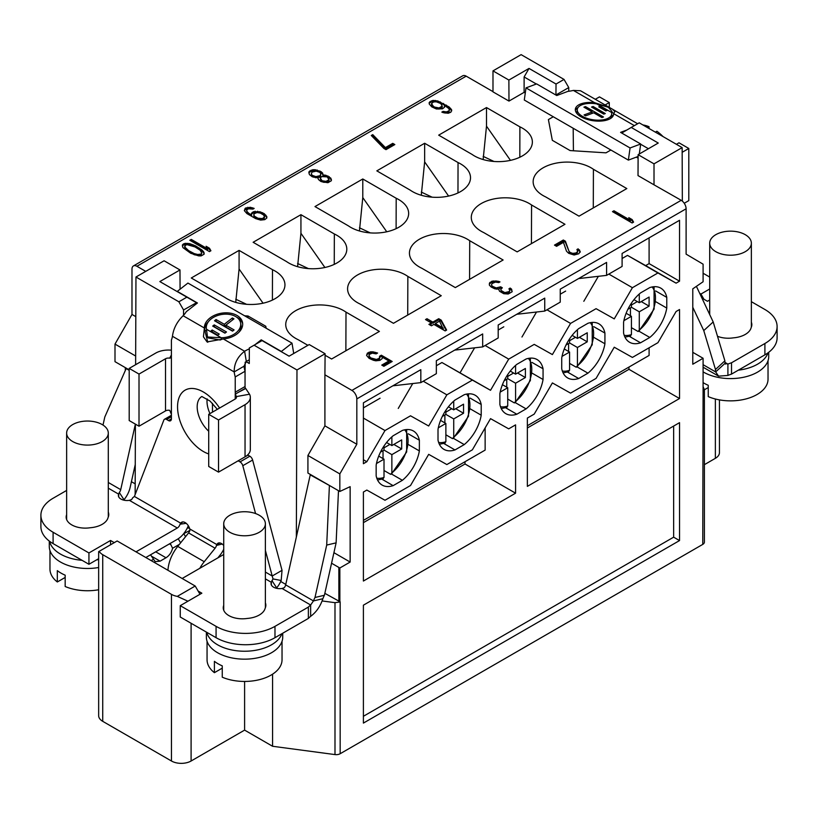<?xml version="1.0" encoding="UTF-8"?>
<svg xmlns="http://www.w3.org/2000/svg" width="818" height="818" viewBox="0 0 818 818"><rect width="100%" height="100%" fill="white"/><g stroke="black" fill="none" stroke-linecap="round" stroke-linejoin="round"><path stroke-width="1.23" d="M448.479 108.283L449.235 109.295L449.021 110.87L446.393 111.902L443.07 111.401L441.843 112.107L443.346 112.69L448.233 113.252L450.861 112.219L451.648 109.837L449.113 106.953L437.763 100.962L432.865 100.409L429.184 102.536L429.215 103.968L431.751 106.851L436.413 108.978L442.528 108.825L444.573 107.168L444.368 105.348L448.479 108.283M492.988 91.861L508.98 101.084L508.878 80.062L492.988 70.88L492.988 91.861M525.279 93.017L524.113 92.342L508.98 101.084M553.275 116.769L548.397 119.581L552.324 140.318L570.074 150.563L605.995 152.833L610.862 150.021M638.101 158.16L636.343 157.138M654.011 163.845L638.122 154.674L638.02 175.594L654.011 184.817L654.011 163.845L682.14 147.608L682.345 201.105M703.091 386.597L704.247 389.491A5.552 3.211 180 0 1 704.39 390.206A5.552 3.211 180 0 1 703.081 392.272L703.091 358.274L692.785 364.225L692.785 288.836L703.091 281.75L703.091 264.173L686.108 254.142L686.108 208.794A6.943 4.008 -120 0 0 681.2 200.298L654.011 184.817M199.991 594.267L195.205 586.025L177.302 596.373A13.886 8.016 180 0 1 171.453 594.359L102.731 554.676A13.886 8.016 180 0 1 99.244 551.312L98.651 551.649L98.661 715.658A13.886 8.016 0 0 0 102.731 721.333L171.453 761.006A13.886 8.016 0 0 0 191.095 761.006L244.602 730.116L272.578 746.272L334.991 754.585L334.991 602.672L339.869 601.987L339.838 567.999L350.145 562.048L350.145 486.659L339.828 491.475L339.828 473.908L356.822 444.256L356.822 398.908A6.943 4.008 60 0 0 351.914 390.411L324.91 374.818L325.104 353.734L309.214 344.562L289.071 356.188L262.057 340.595L254.071 345.206L296.975 369.971L325.104 353.734M254.071 345.206L249.337 347.936L249.275 363.499L245.973 361.597M266.147 328.222L265.778 326.249L248.028 316.004L244.602 315.789M135.665 356.024L115.001 344.102L131.984 314.449L131.984 269.102A6.943 4.008 60 0 1 133.426 265.932A6.943 4.008 60 0 1 136.892 266.269L145.737 271.371M133.426 265.932L462.722 75.808A6.943 4.008 -120 0 1 466.188 76.156L492.988 91.626M438.683 135.154L472.098 154.438A33.967 19.612 0 0 0 474.368 155.89A33.967 19.612 0 0 0 511.352 160.154A33.967 19.612 0 0 0 532.365 142.066A33.967 19.612 0 0 0 522.416 128.15A33.967 19.612 0 0 0 519.89 126.841L486.495 107.557L438.683 135.154M376.832 170.86L410.247 190.154A33.967 19.612 0 0 0 412.517 191.606A33.967 19.612 0 0 0 449.501 195.86A33.967 19.612 0 0 0 470.514 177.782A33.967 19.612 0 0 0 460.565 163.866A33.967 19.612 0 0 0 458.049 162.557L424.644 143.262L376.832 170.86M314.981 206.576L348.396 225.86A33.967 19.612 0 0 0 350.666 227.312A33.967 19.612 0 0 0 387.65 231.576A33.967 19.612 0 0 0 408.652 213.488A33.967 19.612 0 0 0 398.703 199.572A33.967 19.612 0 0 0 396.198 198.263L362.783 178.978L314.981 206.576M334.255 264.378L334.337 233.968L300.932 214.684L253.13 242.281L286.535 261.576A33.967 19.612 0 0 0 288.815 263.018A33.967 19.612 0 0 0 325.799 267.281A33.967 19.612 0 0 0 346.801 249.204A33.967 19.612 0 0 0 336.852 235.287A33.967 19.612 0 0 0 334.347 233.979M191.279 277.997L224.684 297.282A33.967 19.612 0 0 0 226.964 298.734A33.967 19.612 0 0 0 263.938 302.997A33.967 19.612 0 0 0 284.95 284.909A33.967 19.612 0 0 0 275.001 270.993A33.967 19.612 0 0 0 272.486 269.684L239.081 250.39L191.279 277.997M325.104 355.257L331.607 359.01L379.409 331.413L346.004 312.128A33.967 19.612 0 0 0 343.724 310.676A33.967 19.612 0 0 0 306.668 306.433A33.967 19.612 0 0 0 285.738 324.593A33.967 19.612 0 0 0 295.687 338.407A33.967 19.612 0 0 0 298.202 339.726L307.895 345.319M441.26 295.707L407.855 276.412A33.967 19.612 0 0 0 405.575 274.96A33.967 19.612 0 0 0 368.519 270.717A33.967 19.612 0 0 0 347.589 288.877A33.967 19.612 0 0 0 357.538 302.701A33.967 19.612 0 0 0 360.053 304.01L393.458 323.304L441.26 295.707M503.121 259.991L469.706 240.707A33.967 19.612 0 0 0 467.436 239.255A33.967 19.612 0 0 0 430.37 235.011A33.967 19.612 0 0 0 409.44 253.171A33.967 19.612 0 0 0 419.389 266.985A33.967 19.612 0 0 0 421.904 268.304L455.309 287.588L503.121 259.991M564.972 224.285L531.557 204.991A33.967 19.612 0 0 0 529.287 203.539A33.967 19.612 0 0 0 492.221 199.306A33.967 19.612 0 0 0 471.291 217.455A33.967 19.612 0 0 0 481.24 231.279A33.967 19.612 0 0 0 483.755 232.588L517.16 251.883L564.972 224.285M626.823 188.569L593.408 169.285A33.967 19.612 0 0 0 591.138 167.833A33.967 19.612 0 0 0 554.083 163.59A33.967 19.612 0 0 0 533.152 181.749A33.967 19.612 0 0 0 543.101 195.574A33.967 19.612 0 0 0 545.606 196.882L579.021 216.167L626.823 188.569M632.11 222.966L612.477 211.627L613.95 210.778L630.238 220.185L628.786 217.649L632.13 219.582L633.582 222.118L632.11 222.966M563.326 240.011L565.412 241.218L568.98 251.208L570.166 252.465L572.743 253.386L575.964 252.977L577.753 251.453L576.894 249.541L578.121 248.836L580.228 251.474L578.786 253.754L574.093 255.011L568.694 253.314L566.506 251.198L563.449 242.353L556.577 246.32L554.481 245.114L563.326 240.011L563.326 241.146L565.412 242.353L565.412 241.218M489.368 285.114L491.137 286.985L494.726 288.774L498.53 288.989L499.573 291.29L503.745 293.703L508.213 294.01L512.14 291.75L511.598 289.163L510.176 288.059L508.949 288.764L509.808 290.687L509 291.637L504.798 292.609L501.045 290.441L500.698 289.674L502.313 287.772L500.647 286.811L496.199 287.926L492.364 286.28L491.434 284.889L492.313 283.417L495.432 282.098L498.745 282.599L499.972 281.893L498.479 281.31L491.945 281.218L489.42 283.161L489.368 285.114M446.618 330.063L441.229 320.145L438.724 318.703L432.834 322.098L426.986 318.723L425.513 319.572L431.362 322.946L428.908 324.368L431.413 325.809L433.867 324.398L445.145 330.912L446.618 330.063M379.624 356.198L379.327 358.294L376.454 359.47L370.799 357.916L369.03 356.045L369.501 354.327L372.374 353.151L376.106 353.887L377.579 353.039L373.008 351.812L370.523 351.801L367.405 353.12L366.628 355.503L369.153 358.376L373.407 360.268L375.82 360.81L379.941 360.349L382.221 358.55L382.2 357.118L388.887 360.983L381.761 365.094L383.857 366.3L392.2 361.474L381.341 355.206L379.624 356.198M386.004 149.653L383.918 148.457L371.28 135.491L372.752 134.633L385.39 147.598L392.752 143.354L394.838 144.561L386.004 149.653M322.906 174.991L322.711 173.181L321.106 171.688L315.288 169.745L312.803 169.725L309.685 171.044L308.877 171.995L309.419 174.571L312.271 176.79L317.998 177.823L318.437 179.5L320.871 181.473L327.926 182.711L331.362 180.727L330.82 178.14L325.809 175.246L322.906 174.991L322.906 176.126L323.816 176.085L323.816 174.95M254.173 208.406L250.267 207.281L245.155 208.304L244.367 210.686L246.903 213.57L255.676 218.631L260.666 220.093L264.787 219.643L266.832 217.987L266.801 216.555L264.265 213.672L260.022 211.78L253.488 211.698L251.443 213.355L251.647 215.165L248.549 213.099L246.78 211.228L246.995 209.653L248.468 208.805L252.946 209.111L254.173 208.406M209.439 251.596L189.807 240.257L191.279 239.408L207.567 248.815L206.116 246.279L209.459 248.212L210.911 250.748L209.439 251.596M195.778 245.973L202.394 250.359L204.091 252.762L204.111 254.193L201.167 255.891L198.682 255.881L190.706 253.253L182.915 247.619L182.363 245.032L183.426 243.948L185.308 243.335L189.786 243.652L195.778 245.973L195.778 247.108L199.541 249.286L199.541 248.151M555.933 95.052L556.035 84.029L529.021 68.426L508.878 80.062M529.021 68.426L524.113 76.964L524.113 92.342M556.035 84.029L564.031 79.418L521.127 54.642L492.988 70.88M536.342 84.019L524.113 76.964M556.015 94.929L568.766 87.567L564.031 79.418M573.173 128.252L573.428 150.778M568.776 91.268L568.766 87.567M125.307 367.619L125.307 370.513M115.001 344.102L115.001 361.668L129.193 369.859M131.984 314.449L135.808 316.658M180.072 289.204L179.98 269.95L164.091 260.778L135.962 277.016L135.624 364.685M135.41 424.143L135.144 494.563M135.185 483.857L131.422 481.69M334.991 602.672L322.118 600.954M183.651 533.725L189.868 530.442M189.295 527.6L188.344 528.152L187.465 527.641M285.768 584.4L280.738 581.496M334.991 754.585A5.552 3.211 0 0 0 340.165 753.726L340.165 601.813L324.838 593.336M704.39 390.206L704.39 542.119A5.552 3.211 0 0 1 702.764 544.389L340.165 753.726M719.431 399.89L719.431 452.651A13.886 8.016 0 0 1 715.372 458.325L704.39 464.665M177.302 596.373L187.946 601.22M98.651 551.649L117.158 540.964L195.205 586.025M145.829 557.518L177.302 539.348A18.047 10.419 -60 0 0 188.304 525.718M88.937 564.287L88.937 552.948L53.098 532.262A41.657 24.049 180 0 1 40.9 515.258L40.9 526.598A41.657 24.049 0 0 0 53.098 543.602L88.937 564.287L98.661 558.674M151.187 560.616L153.528 559.267L150.563 554.778M153.528 559.267L155.246 561.659L160.103 561.158L165.993 557.764C169.295 555.637 171.494 552.467 172.608 548.254L170.205 543.438M172.608 548.254L179.387 544.359M180.594 542.855L178.232 538.765M198.12 591.046L201.841 593.193L180.246 605.668L216.075 626.353A41.657 24.049 180 0 0 274.981 626.353L308.366 607.079L308.366 618.418A34.714 20.041 180 0 1 310.646 616.332L310.646 605.003A34.714 20.041 0 0 0 308.366 607.079M180.246 605.668L180.246 617.007L216.075 637.692A41.657 24.049 0 0 0 274.981 637.692L308.366 618.418M272.578 746.272L272.578 674.175M244.602 730.116L244.602 681.445M136.003 551.853L177.302 528.009A4.162 2.403 120 0 0 180.052 524.205L180.747 523.203A6.943 4.008 -120 0 1 181.678 522.242A6.943 4.008 -120 0 1 189.756 528.939L189.94 530.125A4.162 2.403 -60 0 1 188.59 532.907L177.741 546.414A27.771 16.033 120 0 0 167.956 570.299M199.827 568.285A27.771 16.033 -60 0 1 204.244 561.71L215.093 548.213A4.162 2.403 120 0 0 216.453 545.432L219.776 542.927M223.723 549.297A18.047 10.419 -60 0 1 220.001 555.197L217.854 557.876M118.692 496.853L118.692 494.174A8.681 5.01 0 0 0 118.385 495.514A8.681 5.01 0 0 0 129.377 500.34L131.575 499.573A4.162 2.403 -60 0 0 132.618 497.865L134.418 496.454L180.747 523.203L182.976 521.915M265.38 550.371L272.21 576.005L282.036 570.34L252.619 460.043A4.162 2.403 -120 0 0 249.848 456.209L247.987 455.125A4.162 2.403 60 0 1 247.66 454.92M235.553 393.959L245.369 388.284A4.162 2.403 60 0 1 245.042 386.536L245.042 371.27A34.714 20.041 60 0 1 243.989 366.249L234.173 371.914A34.714 20.041 -120 0 0 235.226 376.934L235.226 392.211A4.162 2.403 -120 0 0 235.553 393.959L235.226 393.765A4.162 2.403 0 0 1 235.379 393.867L236.259 396.597L249.521 394.225A18.047 10.419 180 0 1 250.328 397.313A18.047 10.419 180 0 1 245.042 404.675L218.529 419.982L208.713 414.317L235.226 399.01A4.162 2.403 0 0 0 236.443 397.313A4.162 2.403 0 0 0 236.259 396.597M249.337 348.846A34.714 23.221 -9.5 0 0 244.613 351.249C237.619 356.638 234.142 363.519 234.173 371.914L172.455 336.28A34.714 20.041 -120 0 1 171.402 340.094L171.402 355.36L170.686 357.885L169.694 358.172A4.162 2.403 0 0 0 165.512 358.765L139.009 374.071L139.009 426.219L129.193 420.554L129.193 368.407L155.696 353.1A18.047 10.419 180 0 1 171.402 350.186M129.193 368.407L139.009 374.071M172.455 336.28C173.447 328.56 177.005 321.719 183.109 315.738A34.714 23.221 -9.5 0 0 186.33 311.648L197.424 302.987L177.302 291.372L187.936 283.069L292.006 343.151L281.372 351.454L261.239 339.838L255.196 344.552M223.345 338.969A19.295 12.904 -9.5 0 0 237.179 333.826A19.295 12.904 -9.5 0 0 242.568 322.752A19.295 12.904 -9.5 0 0 229.797 313.079A19.295 12.904 -9.5 0 0 209.878 318.069A19.295 12.904 -9.5 0 0 204.388 328.018L203.426 336.801L207.056 341.934L223.345 338.969L244.613 351.249L246.32 361.433A34.714 23.221 170.5 0 1 249.296 359.828M292.803 354.041L293.703 353.335L292.006 343.151M246.32 361.433L243.989 366.249M183.109 315.738L204.388 328.018L204.725 330.063A19.295 12.904 170.5 0 1 208.437 321.689M207.772 342.261L204.725 330.063L206.136 330.871M236.412 317.006A19.295 12.904 170.5 0 1 242.67 323.785M238.968 332.231A17.352 11.605 -9.5 0 0 240.993 325.114L240.645 323.079A17.352 11.605 170.5 0 1 235.799 333.028A17.352 11.605 170.5 0 1 221.228 337.742L221.535 339.582M220.328 340.022L208.191 337.946L207.486 337.016L221.228 337.742L206.494 329.245L207.486 337.016M206.412 328.816L206.494 329.265A17.352 11.605 170.5 0 1 206.412 328.816A17.352 11.605 170.5 0 1 211.259 318.856A17.352 11.605 170.5 0 1 229.163 314.378A17.352 11.605 170.5 0 1 240.645 323.079M216.064 319.541L214.52 320.748L232.537 331.147L234.081 329.94L225.85 325.196L233.948 318.867L232.394 317.967L224.285 324.286L216.064 319.541L216.218 321.719M214.224 324.889L212.69 326.085L224.94 333.161L226.484 331.965L214.224 324.889L214.388 327.067M212.179 330.012L210.635 331.208L217.711 335.288L219.244 334.092L212.179 330.012L212.332 332.19M224.285 324.286L224.633 326.331L216.402 321.576M232.394 317.967L232.701 319.838M225.88 325.349L224.633 326.331M225.85 325.196L226.197 327.231L232.721 331.004M225.124 333.018L214.572 326.924M217.895 335.145L212.516 332.047M247.987 455.125L238.171 460.8L240.032 461.873A4.162 2.403 60 0 1 242.803 465.708L255.564 513.551M223.723 545.483A6.943 4.008 -120 0 0 218.007 543.213A6.943 4.008 -120 0 0 216.872 544.594L189.756 528.939M134.418 496.454L163.825 420.115A4.162 2.403 60 0 1 164.51 419.266A4.162 2.403 60 0 1 166.596 419.47L168.457 420.554A4.162 2.403 -120 0 0 170.543 420.759A4.162 2.403 -120 0 0 171.402 418.847L171.402 414.317L169.694 410.319A4.162 2.403 180 0 0 165.512 410.912L165.512 358.765M139.009 426.219L165.512 410.912M88.937 552.948L110.532 540.483L114.264 542.631M40.9 515.258A41.657 24.049 180 0 1 53.098 498.254L66.636 490.432M66.636 514.655A19.09 11.023 0 0 0 66.166 517.099A19.09 11.023 0 0 0 90.215 527.743A20.828 12.025 0 0 0 108.109 517.416A19.09 11.023 0 0 0 108.763 514.553A19.09 11.023 0 0 0 108.293 512.109M110.532 544.788L110.532 540.483M123.671 500.125L123.999 499.737A18.047 10.419 -60 0 0 130.134 487.436L135.256 464.532M123.999 499.737L119.305 492.487L118.682 494.021M119.305 492.487A4.162 2.403 120 0 0 120.727 489.645L135.369 424.113M129.193 370.339L126.156 368.591L104.816 416.965L103.007 425.063M126.749 368.448L126.156 368.591M72.741 441.567A20.828 12.025 180 0 1 66.636 433.059A20.828 12.025 180 0 1 79.489 421.955A20.828 12.025 180 0 1 102.189 424.562A20.828 12.025 180 0 1 108.293 433.059A20.828 12.025 180 0 1 95.43 444.174A20.828 12.025 180 0 1 72.741 441.567M98.661 559.573A38.18 22.045 180 0 1 96.514 559.911M82.066 560.32A38.18 22.045 180 0 1 49.591 541.291M49.285 541.056L49.285 546.434A38.18 22.045 0 0 0 98.661 567.508M49.97 550.616L49.97 569.103A37.485 21.646 0 0 0 57.321 581.976L57.321 570.637A37.485 21.646 0 0 0 60.951 573.07A37.485 21.646 0 0 0 65.174 575.177L65.174 586.506A37.485 21.646 0 0 0 98.661 589.758M65.174 577.436L57.321 581.976M245.042 371.27L235.226 376.934M245.359 388.294A18.047 10.419 180 0 1 245.707 388.509L238.662 392.159M218.529 419.982L218.529 472.129L245.042 456.833A18.047 10.419 0 0 0 250.328 449.46L250.328 397.313M245.707 388.509L249.521 394.225M218.529 472.129L208.713 466.464L208.713 414.317M265.38 572.058L272.21 576.005L273.018 578.929L281.188 580.494L282.036 570.34M281.188 580.494A18.047 10.419 -60 0 1 276.668 587.886L271.975 580.637A4.162 2.403 120 0 0 273.018 578.929M271.361 584.993L271.351 582.16M329.971 485.79L310.247 474.869L285.666 584.88A4.162 2.403 -60 0 1 284.245 587.723L282.046 588.479A8.681 5.01 0 0 1 271.055 583.653A8.681 5.01 0 0 1 271.361 582.324L271.975 580.637M322.875 598.715A34.714 24.908 76.8 0 1 324.409 595.269L314.991 597.488A34.714 24.908 -103.2 0 0 313.458 600.923L322.875 598.715C320.39 606.291 316.31 612.171 310.646 616.332M324.409 595.269L336.116 542.855L338.488 490.698M285.666 584.88L313.458 600.923L310.646 605.003L282.046 588.479M223.723 554.471A4.162 2.403 -60 0 1 223.437 554.655L182.148 578.49M223.723 605.351A19.09 11.023 0 0 0 223.253 607.794A19.09 11.023 0 0 0 247.302 618.439A20.828 12.025 0 0 0 265.196 608.101A19.09 11.023 0 0 0 265.85 605.238A19.09 11.023 0 0 0 265.38 602.805M329.388 485.923L326.699 545.074L314.991 597.488M310.83 474.737L310.247 474.869M336.116 542.855L326.699 545.074M229.827 532.262A20.828 12.025 180 0 1 223.723 523.755A20.828 12.025 180 0 1 236.576 512.651A20.828 12.025 180 0 1 259.275 515.258A20.828 12.025 180 0 1 265.38 523.755A20.828 12.025 180 0 1 252.517 534.87A20.828 12.025 180 0 1 229.827 532.262M281.934 633.684A38.18 22.045 180 0 1 271.545 644.778A38.18 22.045 180 0 1 232.476 650.105A38.18 22.045 180 0 1 206.749 632.304M206.371 632.089L206.371 637.13A38.18 22.045 0 0 0 229.94 657.488A38.18 22.045 0 0 0 271.545 652.713A38.18 22.045 0 0 0 282.731 637.13L282.731 633.224M207.056 641.312L207.056 659.799A37.485 21.646 0 0 0 214.408 672.672L214.408 661.333A37.485 21.646 0 0 0 218.038 663.766A37.485 21.646 0 0 0 222.261 665.862L222.261 677.202A37.485 21.646 0 0 0 261.433 679.124A37.485 21.646 0 0 0 282.036 659.799L282.036 641.312M222.261 668.132L214.408 672.672M209.96 413.591A22.567 13.027 60 0 1 206.995 401.178A22.567 13.027 60 0 1 207.128 398.898M261.423 340.953L261.239 339.838M183.927 533.878L185.553 536.69M682.161 152.312L688.807 148.467L688.807 200.625L684.237 203.263M676.404 144.295L678.991 142.802L688.807 148.467M594.533 103.6L594.655 102.7A19.295 9.039 8 0 0 580.821 103.906A19.295 9.039 8 0 0 575.361 109.101A19.295 9.039 8 0 0 586.629 119.234A19.295 9.039 8 0 0 608.122 119.663A19.295 9.039 8 0 0 613.582 114.469A19.295 9.039 8 0 0 613.612 113.641L614.85 111.718L612.754 109.377L609.134 107.291L594.655 102.7L573.387 90.42A34.714 16.258 8 0 1 567.856 91.381L556.761 95.532L536.628 83.906L525.994 87.884L524.297 100.031L628.367 160.113L638.112 156.473M573.387 90.42L580.514 90.757L609.134 107.291M525.994 87.884L630.065 147.966L640.698 143.999L620.576 132.373L626.619 130.113M634.379 125.635L613.612 113.641L613.388 115.266M611.752 112.005L613.745 113.477M575.361 110.338A19.295 9.039 -172 0 1 578.06 107.506M611.588 112.761L611.895 111.35L611.506 112.424A17.352 8.129 -172 0 1 611.659 114.193A17.352 8.129 -172 0 1 606.741 118.866A17.352 8.129 -172 0 1 587.416 118.487A17.352 8.129 -172 0 1 577.283 109.377L576.946 111.8A17.352 8.129 8 0 0 577.171 113.814M610.535 118.498A17.352 8.129 8 0 0 611.312 116.626L611.659 114.193M611.895 111.35L608.357 107.291L596.772 103.917A17.352 8.129 -172 0 0 582.201 104.694A17.352 8.129 -172 0 0 577.283 109.377M601.936 117.557L603.48 116.984L585.463 106.585L583.919 107.158L592.15 111.913L584.052 114.939L585.606 115.839L593.715 112.812L601.936 117.557M603.776 114.131L605.31 113.559L593.06 106.483L591.516 107.056L603.776 114.131M605.821 110.9L607.365 110.328L600.289 106.248L598.756 106.821L605.821 110.9M592.15 111.913L591.925 113.477M585.463 106.585L585.269 107.935M593.06 106.483L592.866 107.843M600.289 106.248L600.105 107.598M609.287 107.373L609.287 102.557L605.115 104.97M609.287 102.557L599.471 96.892L595.3 99.295M703.091 273.243L709.707 277.067M709.707 288.989L700.944 294.051L703.92 299.224M731.517 362.783A34.714 20.041 0 0 0 727.908 364.092L727.908 375.431A34.714 20.041 180 0 1 731.517 374.112L764.902 354.838A41.657 24.049 0 0 0 777.1 337.834L777.1 326.505A41.657 24.049 180 0 1 764.902 343.509L731.517 362.783L731.517 374.112M663.061 136.586A40.961 23.65 -120 0 0 656.905 131.248L655.361 132.138M649.052 128.498L649.052 126.718L647.508 127.608M649.052 126.718A40.961 23.65 -120 0 0 642.887 124.95M709.707 299.981L707.468 301.28L701.936 298.089M700.944 294.051L699.697 293.325M777.1 326.505A41.657 24.049 180 0 0 764.902 309.501L751.364 301.678M703.091 364.685L715.658 371.934L725.075 363.284A34.714 13.528 47.4 0 1 724.891 360.83L715.484 369.491A34.714 13.528 -132.6 0 0 715.658 371.934L718.582 376.147L727.908 375.431M724.963 362.394L727.908 364.092L725.075 363.284L725.525 364.122M692.785 307.292L703.766 330.595L715.484 369.491M703.766 330.595L713.184 321.944L724.891 360.83M713.184 321.944L696.404 286.351M717.498 336.29A19.09 11.023 0 0 0 733.286 337.854A20.828 12.025 0 0 0 751.18 327.527A19.09 11.023 0 0 0 751.834 324.654A19.09 11.023 0 0 0 751.364 322.22M715.811 251.678A20.828 12.025 180 0 1 709.707 243.171A20.828 12.025 180 0 1 722.57 232.067A20.828 12.025 180 0 1 745.259 234.674A20.828 12.025 180 0 1 751.364 243.171A20.828 12.025 180 0 1 738.511 254.286A20.828 12.025 180 0 1 715.811 251.678M768.01 352.834A38.18 22.045 180 0 1 757.54 364.194A38.18 22.045 180 0 1 738.317 370.186M703.091 371.873A38.18 22.045 0 0 0 757.54 372.129A38.18 22.045 0 0 0 768.715 356.546L768.715 352.302M703.091 382.619A37.485 21.646 0 0 0 704.032 383.182A37.485 21.646 0 0 0 708.245 385.288L708.245 396.618A37.485 21.646 0 0 0 747.417 398.54A37.485 21.646 0 0 0 768.03 379.215L768.03 360.728M708.245 387.548L704.339 389.808M534.226 414.102L527.354 418.07L527.354 486.373L679.533 398.519L679.533 309.521L676.097 311.505L657.938 342.681L632.406 357.425L614.246 347.221L596.077 378.397L570.555 393.131L552.395 382.926L534.226 414.102M679.533 540.565L679.533 422.661L363.396 605.187L363.396 723.092L679.533 540.565L673.643 537.17L363.396 716.282M666.772 308.069L666.772 297.374A31.237 18.037 120 0 0 660.791 288.14A31.237 18.037 120 0 0 649.799 287.578L640.535 292.926A31.237 18.037 120 0 0 623.572 322.312L623.572 333.008A31.237 18.037 120 0 0 629.553 342.251A31.237 18.037 120 0 0 640.535 342.803L649.799 337.456A31.237 18.037 120 0 0 666.772 308.069L655.893 301.791M376.157 465.156L376.157 475.851A31.237 18.037 120 0 0 382.139 485.084A31.237 18.037 120 0 0 393.131 485.647L402.395 480.299A31.237 18.037 120 0 0 419.358 450.912L419.358 440.217A31.237 18.037 120 0 0 413.376 430.974A31.237 18.037 120 0 0 402.395 430.421L393.131 435.769A31.237 18.037 120 0 0 376.157 465.156M438.008 429.45L438.008 440.145A31.237 18.037 120 0 0 443.99 449.379A31.237 18.037 120 0 0 454.982 449.941L464.246 444.593A31.237 18.037 120 0 0 481.209 415.196L481.209 404.501A31.237 18.037 120 0 0 475.227 395.268A31.237 18.037 120 0 0 464.246 394.705L454.982 400.053A31.237 18.037 120 0 0 438.008 429.45M561.721 358.028L561.721 368.724A31.237 18.037 120 0 0 567.702 377.957A31.237 18.037 120 0 0 578.684 378.519L587.948 373.172A31.237 18.037 120 0 0 604.921 343.775L604.921 333.079A31.237 18.037 120 0 0 598.94 323.846A31.237 18.037 120 0 0 587.948 323.284L578.684 328.631A31.237 18.037 120 0 0 561.721 358.028M499.87 393.734L499.87 404.429A31.237 18.037 120 0 0 505.841 413.663A31.237 18.037 120 0 0 516.833 414.225L526.097 408.877A31.237 18.037 120 0 0 543.06 379.491L543.06 368.795A31.237 18.037 120 0 0 537.089 359.562A31.237 18.037 120 0 0 526.097 359L516.833 364.347A31.237 18.037 120 0 0 499.87 393.734M622.099 266.423L606.588 275.38L606.588 262.414L560.248 289.173L560.248 302.139L544.737 311.085L544.737 298.13L498.193 324.991L498.193 337.957L482.681 346.914L482.681 333.949L436.342 360.707L436.342 373.673L420.83 382.619L420.83 369.664L363.396 402.824L363.396 463.704L366.832 461.72L384.992 430.544L410.524 415.8L428.683 426.004L446.853 394.828L472.375 380.094L490.534 390.298L508.704 359.122L534.226 344.378L552.395 354.583L570.555 323.407L596.077 308.672L614.246 318.877L632.406 287.701L657.938 272.967L676.097 283.161L679.533 281.177L679.533 220.298L622.099 253.457L622.099 266.423M384.992 500.258L366.832 490.064L363.396 492.047L363.396 581.036L515.575 493.182L515.575 424.869L508.704 428.847L490.534 418.642L472.375 449.818L446.853 464.552L428.683 454.348L410.524 485.524L384.992 500.258M356.822 444.256L324.91 425.841L307.926 455.483L307.926 473.049L339.828 491.475M324.91 374.818L324.91 425.841M339.828 473.908L307.926 455.483M350.145 562.048L333.918 552.682M338.877 601.424L338.846 567.436L339.838 567.999M338.846 567.436L331.566 563.224M296.341 537.078L296.975 369.971M245.175 362.18L245.042 373.877M289.102 356.178L262.087 340.574M265.778 326.249L265.758 327.998M248.028 316.004L248.018 317.752M212.455 403.325L212.486 412.139M188.334 525.769L188.344 528.152M135.962 277.016L178.866 301.791L183.559 309.961L196.504 302.711L159.837 281.576L196.3 302.599M183.539 315.288L183.559 309.961M178.866 301.791L186.852 297.169M179.98 269.95L159.837 281.576M196.504 303.713L196.504 302.711M703.091 358.274L692.785 352.323M638.122 154.674L658.255 143.038L631.24 127.444L621.721 133.037M640.668 144.254L648.418 148.723M682.14 147.608L639.236 122.833L631.24 127.444M679.533 398.519L628.97 369.327L527.354 427.988M628.97 367.057L628.97 369.327M649.093 347.783L649.093 355.441L527.354 425.728M673.643 426.066L673.643 537.17M666.772 297.374L655.647 290.952M652.099 286.965A28.466 16.432 -60 0 1 655.474 298.11A28.466 16.432 -60 0 1 639.277 330.053L638.04 331.474L638.807 331.28M633.981 299.664L639.277 302.721L639.277 294.01M639.277 302.721L649.093 297.057L649.093 306.126L639.277 311.791L631.424 307.251L631.424 303.161M639.277 330.053L639.277 311.791M641.24 301.586L649.093 306.126M630.177 336.014L631.424 334.582L631.424 316.321L623.878 320.676M637.314 301.586L631.424 304.991M631.424 316.321L626.128 313.263M627.876 309.306L631.424 307.251M629.41 336.382L640.535 342.803M649.799 337.456L638.93 331.178M638.04 331.474L631.424 327.66M630.443 307.824L630.443 315.758M378.714 456.107L384.01 459.164L384.01 477.426L382.773 478.857M383.274 478.806L377.538 479.982M404.695 429.808A28.466 16.432 -60 0 1 408.07 440.953A28.466 16.432 -60 0 1 391.863 472.896L390.626 474.317L391.393 474.123M419.358 440.217L408.233 433.796M408.489 444.634L419.358 450.912M402.395 480.299L391.515 474.021M382.006 479.225L393.131 485.647M390.626 474.317L384.01 470.503M380.462 452.149L384.01 450.094L384.01 446.004M384.01 459.164L376.464 463.52M386.566 442.507L391.863 445.565L401.689 439.89L401.689 448.959L391.863 454.634L384.01 450.094M391.863 445.565L391.863 436.853M391.863 472.896L391.863 454.634M393.826 444.43L401.689 448.959M389.9 444.43L384.01 447.835M383.029 450.667L383.029 458.601M440.565 420.401L445.871 423.458L445.871 441.72L444.624 443.141M445.125 443.09L439.389 444.266M466.546 394.102A28.466 16.432 -60 0 1 469.921 405.247A28.466 16.432 -60 0 1 453.724 437.18L452.477 438.612L453.244 438.407M481.209 404.501L470.084 398.08M470.34 408.918L481.209 415.196M464.246 444.593L453.366 438.315M443.857 443.509L454.982 449.941M452.477 438.612L445.871 434.798M442.313 416.434L445.871 414.389L445.871 410.288M445.871 423.458L438.325 427.814M448.417 406.791L453.724 409.849L463.54 404.184L463.54 413.254L453.724 418.918L445.861 414.389M453.724 409.849L453.724 401.137M453.724 437.18L453.724 418.918M455.687 408.714L463.54 413.254M451.761 408.714L445.871 412.119M444.88 414.951L444.88 422.886M564.267 348.979L569.573 352.037L569.573 370.298L568.326 371.72M563.101 372.855L568.776 371.689M590.248 322.681A28.466 16.432 -60 0 1 593.623 333.826A28.466 16.432 -60 0 1 577.426 365.758L576.179 367.19L576.946 366.985M604.921 333.079L593.786 326.658M594.042 337.507L604.921 343.775M587.948 373.172L577.079 366.893M567.559 372.098L578.684 378.519M576.179 367.19L569.573 363.376M566.025 345.012L569.573 342.967L569.573 338.867M569.573 352.037L562.027 356.392M572.13 335.37L577.426 338.427L587.242 332.762L587.242 341.832L577.426 347.497L569.573 342.967M577.426 338.427L577.426 329.715M577.426 365.758L577.426 347.497M579.389 337.302L587.242 341.832M575.463 337.302L569.573 340.697M568.592 343.529L568.592 351.464M502.416 384.685L507.722 387.742L507.722 406.004L506.475 407.436M528.397 358.386A28.466 16.432 -60 0 1 531.772 369.531A28.466 16.432 -60 0 1 515.575 401.474L514.328 402.896L515.095 402.701M543.06 368.795L531.935 362.374M532.191 373.212L543.06 379.491M526.097 408.877L515.228 402.599M505.708 407.804L516.833 414.225M514.328 402.896L507.722 399.082M504.174 380.728L507.722 378.673L507.722 374.583M507.722 387.742L500.176 392.098M510.268 371.086L515.575 374.143L525.391 368.478L525.391 377.548L515.575 383.213L507.722 378.673M515.575 374.143L515.575 365.431M515.575 401.474L515.575 383.213M517.538 373.008L525.391 377.548M513.612 373.008L507.722 376.413M506.741 379.245L506.741 387.18M606.588 275.38L578.602 278.58M679.533 281.177L649.093 263.611L645.658 265.594L627.498 255.39L622.099 258.508M649.093 237.874L649.093 263.611M676.097 283.161L645.658 265.594M657.938 272.967L627.498 255.39M632.406 287.701L608.827 274.081M614.246 318.877L596.077 308.672M598.367 276.32L583.807 301.3M570.555 323.407L546.976 309.797M560.248 294.214L565.647 291.096M552.395 354.583L534.226 344.378M536.516 312.026L521.956 337.016M508.704 359.122L485.125 345.503M498.193 330.043L503.796 326.811M490.534 390.298L441.935 362.517L436.342 365.748M474.604 347.834L460.105 372.722M472.375 380.094L441.935 362.517M446.853 394.828L423.264 381.219M428.683 426.004L410.524 415.8M412.753 383.55L398.254 408.438M384.992 430.544L363.396 418.07M363.396 407.865L380.084 398.233M366.832 461.72L363.396 459.736M420.83 382.619L392.844 385.82M482.681 346.914L454.696 350.114M544.737 311.085L516.741 314.286M515.575 493.182L465.013 463.99L363.396 522.651M465.013 463.99L465.013 461.72M363.396 520.381L485.135 450.094L485.135 427.906M639.298 153.988L640.698 143.999M628.367 160.113L630.065 147.966M519.819 157.24L519.89 126.841M486.495 107.557L486.495 126.177L510.463 160.359M483.141 159.551L486.495 126.177M483.141 156.361L493.96 161.463M457.968 192.956L458.039 162.547M424.644 143.262L424.644 161.882L448.601 196.064M421.29 195.257L424.644 161.882M421.29 192.077L432.108 197.179M396.106 228.662L396.188 198.263M362.783 178.978L362.783 197.588L386.75 231.78M359.439 230.973L362.783 197.588M359.439 227.782L370.257 232.885M300.932 214.684L300.932 233.304L324.899 267.486M297.588 266.678L300.932 233.304M297.588 263.498L308.406 268.601M272.404 300.083L272.486 269.684M239.081 250.39L239.081 269.01L263.048 303.202M235.737 302.394L239.081 269.01M235.737 299.204L246.555 304.306M346.004 312.128L345.871 350.779M407.855 276.423L407.722 315.063M469.716 240.707L469.583 279.357M531.567 205.001L531.434 243.641M593.418 169.285L593.285 207.936M613.459 212.199L613.95 210.778M613.95 211.913L630.238 221.32L630.238 220.185M629.758 219.336L632.13 220.707L632.13 219.582M632.13 220.707L633.101 222.394M565.412 242.353L568.98 251.208M568.98 252.343L570.166 253.59L570.166 252.465M570.166 253.59L570.995 254.081L570.995 252.946M570.995 254.081L572.743 254.521L572.743 253.386M572.743 254.521L574.318 254.572L574.318 253.437M574.318 254.572L575.964 254.112L575.964 252.977M575.964 254.112L576.946 253.539L576.946 252.404M576.946 253.539L577.753 251.453M577.488 250.328L578.121 248.836M578.121 249.971L579.543 251.075L579.543 249.94M579.543 251.075L580.115 252.343M555.463 245.676L563.326 241.146M489.338 284.848L489.42 283.161M489.42 284.296L489.982 282.353M489.982 283.488L491.945 282.353L491.945 281.218M491.945 282.353L493.346 282.026L493.346 280.891M493.346 282.026L495.156 281.944L495.156 280.809M495.156 281.944L496.731 281.995L496.731 280.871M496.731 281.995L498.479 282.435L498.479 281.31M491.782 285.656L491.434 284.889M491.782 286.791L492.364 287.415L492.364 286.28M492.364 287.415L494.041 288.376L494.041 287.241M494.041 288.376L496.199 289.061L496.199 287.926M497.773 289.071L497.773 287.987M496.199 289.061L497.477 289.112M497.978 289.051L499.665 288.509L499.665 287.374M499.665 288.509L500.647 287.946L500.647 286.811M500.647 287.946L501.332 288.345M501.045 290.441L500.698 289.674M501.045 291.576L502.221 292.824L502.221 291.689M502.221 292.824L503.06 293.304L503.06 292.169M503.06 293.304L504.798 293.744L504.798 292.609M504.798 293.744L506.373 293.805L506.373 292.67M506.373 293.805L508.019 293.335L508.019 292.2M508.019 293.335L509 292.762L509 291.637M509 292.762L509.808 290.687M509.542 289.562L510.176 288.059M510.176 289.194L511.598 290.298L511.598 289.163M511.598 290.298L512.17 291.566M426.495 320.145L432.834 323.233L438.724 319.828L441.229 321.28L446.147 330.329M441.229 321.28L441.229 320.145M429.89 324.93L431.362 324.081L431.362 322.946M426.986 319.858L426.986 318.723M432.834 323.233L432.834 322.098M438.724 319.828L438.724 318.703M435.34 323.55L435.34 324.685L443.274 329.265L439.511 321.137L435.34 323.55L443.274 328.13M368.938 355.135L369.797 358.182L374.879 360.554L379.327 359.429L379.889 357.486M379.828 357.21L381.341 356.341L381.341 355.206M381.341 356.341L391.219 362.047M382.742 365.656L388.887 362.118L388.887 360.983M382.2 358.581L382.2 357.118M366.617 355.176L367.405 353.12M367.405 354.255L368.877 353.407L368.877 352.272M368.877 353.407L370.523 352.936L370.523 351.801M370.523 352.936L373.008 352.947L373.008 351.812M373.008 352.947L375.411 353.488L375.411 352.353M375.411 353.488L376.311 353.775M369.03 357.169L369.03 356.045M369.797 358.182L369.797 357.047M370.799 359.051L370.799 357.916M371.638 359.531L371.638 358.396M373.141 360.114L373.141 358.979M374.879 360.554L374.879 359.419M376.454 360.605L376.454 359.47M377.855 360.278L377.855 359.153M379.327 359.429L379.327 358.294M429.205 103.651L430.002 101.585M430.002 102.72L431.229 102.015L431.229 100.88M431.229 102.015L432.865 101.544L432.865 100.409M432.865 101.544L435.35 101.555L435.35 100.43M435.35 101.555L437.763 102.097L437.763 100.962M437.763 102.097L440.34 103.017L440.34 101.892M440.34 103.017L443.509 104.571L443.509 103.436M443.509 104.571L446.434 106.258L446.434 105.123M446.434 106.258L449.113 108.088L449.113 106.953M449.113 108.088L450.708 109.571L450.708 108.446M450.708 109.571L451.648 110.962L451.648 109.837M443.019 112.567L443.07 111.401M443.07 112.536L444.818 112.976L444.818 111.841M444.818 112.976L446.393 113.037L446.393 111.902M446.393 113.037L447.548 112.853L447.548 111.718M447.548 112.853L449.021 112.005L449.021 110.87M449.021 112.005L449.338 110.205M444.368 105.348L444.46 107.291M434.644 108.242L439.041 109.08L442.231 107.23L442.231 106.105L439.041 107.945L434.644 107.107L434.644 108.242L433.397 107.516L433.397 106.381L434.644 107.107M433.397 106.381L431.526 103.6L431.618 105.645L433.397 107.516M436.147 108.814L436.147 107.69M431.526 103.6L433.56 101.943L436.291 101.81L440.779 103.559L442.231 106.105M432.385 106.647L432.385 105.512M431.618 105.645L431.618 104.51M441.914 107.904L441.914 106.769M440.196 108.896L440.196 107.761M439.041 109.08L439.041 107.945M437.466 109.019L437.466 107.884M371.986 136.217L372.752 134.633M372.752 135.768L385.39 148.733L385.39 147.598M385.39 148.733L392.752 144.479L392.752 143.354M392.752 144.479L393.857 145.123M323.816 176.085L325.809 176.381L325.809 175.246M325.809 176.381L327.967 177.066L327.967 175.931M327.967 177.066L329.225 177.792L329.225 176.657M329.225 177.792L330.82 179.275L330.82 178.14M330.82 179.275L331.341 180.43L331.341 179.295M317.998 178.518L317.998 177.823M308.897 173.109L309.685 171.044M309.685 172.179L311.167 171.33L311.167 170.195M311.167 171.33L312.803 170.86L312.803 169.725M312.803 170.86L315.288 170.88L315.288 169.745M315.288 170.88L317.282 171.177L317.282 170.042M317.282 171.177L319.858 172.097L319.858 170.962M319.858 172.097L321.106 172.823L321.106 171.688M321.106 172.823L322.711 174.316L322.711 173.181M322.711 174.316L322.906 175.256M311.31 173.968L312.251 176.494L315.912 177.751L320.104 176.78L320.82 173.784L320.104 175.645L315.912 176.616L312.251 175.359L311.31 173.968L312.026 172.107L316.218 171.136L319.879 172.393L320.82 173.784M320.237 177.987L321.269 181.412L323.846 182.332L327.486 182.169L329.03 180.788L329.03 179.663L326.085 181.361L322.108 180.768L320.237 177.987L321.781 176.606L327.159 176.882L329.03 179.663M320.676 175.972L320.676 174.837M320.104 176.78L320.104 175.645M319.122 177.342L319.122 176.207M317.732 177.67L317.732 176.535M315.912 177.751L315.912 176.616M313.499 177.209L313.499 176.085M312.251 176.494L312.251 175.359M327.486 182.169L327.486 181.034M326.085 182.496L326.085 181.361M323.846 182.332L323.846 181.207M322.108 181.893L322.108 180.768M321.269 181.412L321.269 180.277M320.503 180.41L320.503 179.275M328.468 181.606L328.468 180.471M244.367 210.369L247.782 208.406L252.997 209.081M252.67 208.958L252.67 207.823M246.78 211.228L246.678 210.318M246.78 212.363L247.537 213.365L247.537 212.23M247.537 213.365L248.549 214.234L248.549 213.099M248.549 214.234L250.809 215.819L250.809 214.684M250.809 215.819L251.647 216.3L251.647 215.165M251.555 214.357L252.261 212.404M252.261 213.539L253.488 212.833L253.488 211.698M253.488 212.833L255.134 212.363L255.134 211.228M255.134 212.363L257.609 212.373L257.609 211.248M257.609 212.373L260.022 212.915L260.022 211.78M260.022 212.915L262.598 213.835L262.598 212.711M262.598 213.835L264.265 214.807L264.265 213.672M264.265 214.807L265.87 216.289L265.87 215.165M265.87 216.289L266.801 217.68L266.801 216.555M245.155 209.439L245.155 208.304M246.136 208.876L246.136 207.741M247.782 208.406L247.782 207.271M250.267 208.416L250.267 207.281M253.784 214.418L254.643 217.465L259.725 219.838L262.455 219.715L264.173 218.723L264.49 216.923L262.455 218.58L257.987 218.263L254.643 216.33L253.877 215.328L254.101 213.754L256.975 212.578L260.288 213.079L263.631 215.001L264.49 216.923M255.656 218.334L255.656 217.199M254.643 217.465L254.643 216.33M253.877 216.463L253.877 215.328M264.173 218.723L264.173 217.588M262.455 219.715L262.455 218.58M261.3 219.899L261.3 218.764M259.725 219.838L259.725 218.703M257.987 219.398L257.987 218.263M256.484 218.815L256.484 217.68M190.788 240.829L191.279 239.408M191.279 240.543L207.567 249.95L207.567 248.815M207.087 247.966L209.459 249.347L209.459 248.212M209.459 249.347L210.42 251.024M199.541 249.286L201.381 250.625L201.381 249.5M201.381 250.625L202.394 251.494L202.394 250.359M202.394 251.494L203.57 252.742L203.57 251.607M203.57 252.742L204.091 253.897L204.091 252.762M182.383 246.146L183.426 243.948M183.426 245.083L185.308 244.47L185.308 243.335M185.308 244.47L187.792 244.49L187.792 243.355M187.792 244.49L189.786 244.786L189.786 243.652M189.786 244.786L191.944 245.461L191.944 244.326M191.944 245.461L193.447 246.044L193.447 244.909M193.447 246.044L195.778 247.108M184.704 246.106L184.796 248.14L186.33 250.155L194.265 254.735L199.326 255.676L200.972 255.206L201.78 253.13L200.972 254.081L197.751 254.49L194.265 253.611L188.59 250.615L184.796 247.005L185.512 245.155L187.158 244.684L194.97 246.924L200.154 250.206L201.78 253.13M200.972 255.206L200.972 254.081M199.326 255.676L199.326 254.541M197.751 255.615L197.751 254.49M194.265 254.735L194.265 253.611M191.514 253.437L191.514 252.302M188.59 251.75L188.59 250.615M186.33 250.155L186.33 249.02M184.796 248.14L184.796 247.005M351.914 390.411L681.2 200.298M466.188 76.156L136.892 266.269M191.095 623.265L191.095 761.006M171.453 761.006L171.453 594.359M102.731 554.676L102.731 721.333M151.33 556.097L160.103 561.158M165.993 557.764L155.696 551.813M169.438 543.878L170.962 544.757M216.453 545.432L222.189 544.031M177.741 546.414L204.244 561.71M215.093 548.213L188.59 532.907M171.402 354.971L169.694 358.172M171.402 355.36L171.402 414.317M235.226 399.01L235.226 393.765M219.582 408.039A36.452 21.043 -120 0 0 192.25 388.458A36.452 21.043 -120 0 0 177.547 406.853A36.452 21.043 -120 0 0 208.713 453.939M168.457 420.554L171.402 418.847M171.402 416.699L166.596 419.47M177.302 528.009L129.377 500.34M180.052 524.205L186.197 523.316M118.692 494.174L108.293 488.172M53.098 532.262L53.098 543.602M108.293 482.477L120.727 489.655M235.226 392.211L245.042 386.536M245.042 456.833L245.042 404.675M240.032 461.873L249.848 456.209M252.619 460.043L242.803 465.708M274.981 626.353L274.981 637.692M216.075 637.692L216.075 626.353M271.361 582.324L265.38 578.858M201.596 396.669A22.567 13.027 -120 0 0 197.179 406.853A22.567 13.027 -120 0 0 208.713 431.209M613.081 115.962L611.537 115.072M611.506 112.424L596.772 103.917M715.372 458.325L715.372 399.01M764.902 354.838L764.902 343.509M702.764 544.389L703.091 392.282M686.108 208.794L356.822 398.908M631.424 334.582A28.466 16.432 -60 0 1 624.195 335.308M384.01 477.426A28.466 16.432 -60 0 1 376.781 478.152M445.871 441.72A28.466 16.432 -60 0 1 438.642 442.436M569.573 370.298A28.466 16.432 -60 0 1 562.344 371.014M507.722 406.004A28.466 16.432 -60 0 1 500.493 406.73M164.51 419.266L171.402 415.288M66.636 519.542L66.636 433.059M108.293 516.986L108.293 433.059M223.723 610.228L223.723 523.755M265.38 607.682L265.38 523.755M201.852 396.515L210.052 401.086L217.353 409.327M612.754 109.377L637.651 123.753M703.091 367.21L718.582 376.147M709.707 314.572L709.707 243.171M751.364 327.098L751.364 243.171M638.848 331.249L654.093 309.081L654.073 286.709M624.952 337.139L630.658 335.973M391.444 474.082L406.679 451.925L406.658 429.552M453.295 438.376L468.53 416.209L468.509 393.836M576.997 366.955L592.232 344.787L592.212 322.415M501.25 408.56L506.945 407.395M515.146 402.661L530.381 380.503L530.361 358.131"/></g></svg>
